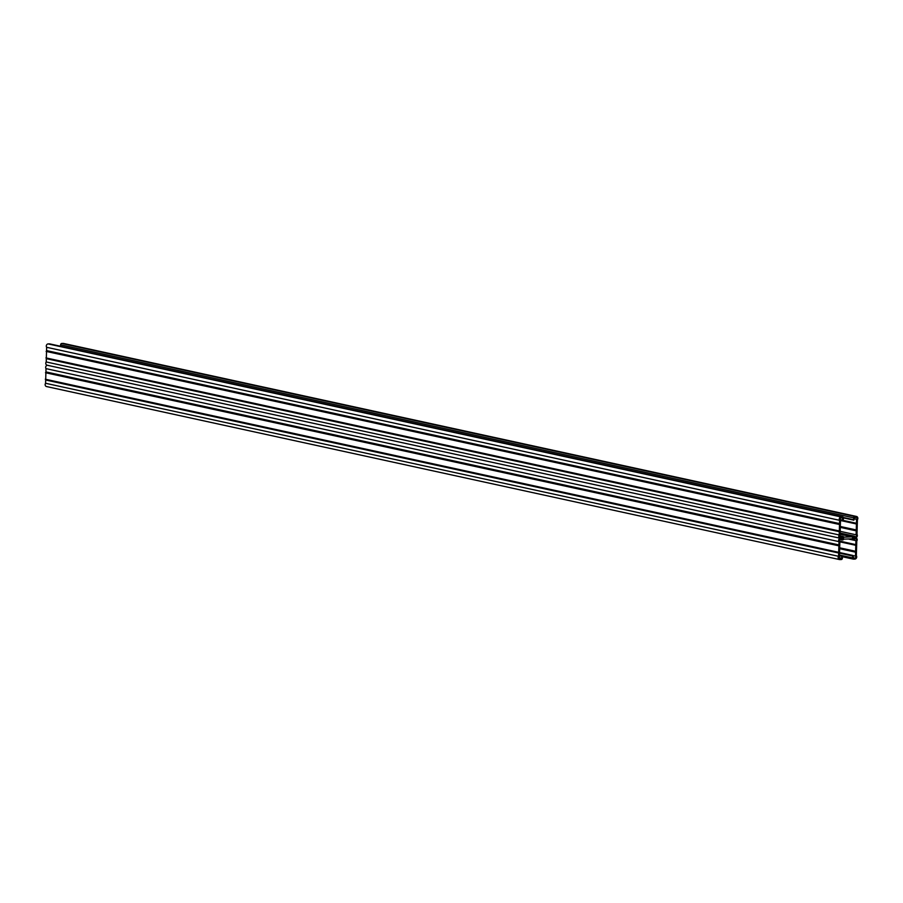 <?xml version="1.0" encoding="UTF-8"?>
<svg xmlns="http://www.w3.org/2000/svg" width="903" height="903" viewBox="0 0 903 903"><rect width="100%" height="100%" fill="white"/><g stroke="black" fill="none" stroke-linecap="round" stroke-linejoin="round"><path stroke-width="1.35" d="M854.351 538.256L852.455 537.838A1.456 1.253 102.3 0 0 854.351 538.256A2.066 1.772 -77.7 0 1 856.778 541.044L856.349 555.695A2.066 1.772 -77.7 0 1 854.859 559.081L853.504 559.126A1.321 1.14 -77.7 0 1 852.398 557.851L852.985 555.469L853.47 558.133L854.893 558.099A1.072 0.914 102.3 0 0 855.48 556.135L855.931 540.66A1.072 0.914 102.3 0 0 855.66 538.752A1.072 0.914 102.3 0 0 854.87 538.989A2.438 2.099 -77.7 0 1 851.98 538.854L843.944 539.125A2.438 2.099 -77.7 0 1 841.032 539.463A1.072 0.914 102.3 0 0 839.497 540.333A1.072 0.914 102.3 0 0 839.869 541.202L839.418 556.677A1.072 0.914 102.3 0 0 839.88 558.596L841.54 558.212L842.127 555.83L842.397 558.189A1.321 1.14 -77.7 0 1 841.212 559.544L839.858 559.589A2.066 1.772 -77.7 0 1 838.571 556.293L839 541.642A2.066 1.772 -77.7 0 1 840.49 538.256A2.066 1.772 102.3 0 0 841.63 537.759A1.456 1.253 -77.7 0 1 843.526 538.154L841.641 537.748M47.351 365.264A2.066 1.772 102.3 0 0 46.019 368.638L45.59 383.278A2.066 1.772 102.3 0 0 46.877 386.574M852.455 537.849A1.456 1.253 -77.7 0 1 854.385 537.33A2.066 1.772 102.3 0 0 856.981 534.362L857.41 519.722A2.066 1.772 102.3 0 0 856.123 516.426L854.769 516.471A1.321 1.14 102.3 0 0 853.583 517.825L853.854 520.173L854.441 517.791L856.1 517.408A1.072 0.914 -77.7 0 1 856.563 519.327L854.407 518.853M63.887 343.58A2.066 1.772 102.3 0 0 63.142 343.411L61.788 343.456A1.321 1.14 102.3 0 0 60.603 344.811L60.557 346.255M856.563 519.327L856.112 534.813A1.072 0.914 -77.7 0 1 855.333 536.754A1.072 0.914 -77.7 0 1 854.949 536.551A2.438 2.099 102.3 0 0 852.037 536.879L844 537.161A2.438 2.099 102.3 0 0 841.111 537.014A1.072 0.914 -77.7 0 1 840.05 535.355L840.501 519.868A1.072 0.914 -77.7 0 1 841.088 517.916L842.51 517.87L842.996 520.546L843.583 518.164A1.321 1.14 102.3 0 0 842.476 516.888L841.122 516.934A2.066 1.772 102.3 0 0 839.632 520.32L839.203 534.96A2.066 1.772 102.3 0 0 840.49 538.256A2.066 1.772 -77.7 0 1 841.596 538.685A1.456 1.253 102.3 0 0 843.526 538.154M49.97 343.975A1.321 1.14 102.3 0 0 49.496 343.874L48.141 343.919A2.066 1.772 102.3 0 0 46.651 347.305L46.222 361.956A2.066 1.772 102.3 0 0 47.509 365.252M839.203 534.96L46.222 361.956M838.571 556.293L45.59 383.278M855.931 540.66L848.244 538.978M855.48 556.135L853.233 555.65M855.592 552.173L839.259 548.606M856.01 551.372L839.282 547.715M856.191 545.401L839.858 541.834M855.818 544.622L839.79 541.123M838.661 553.008L45.681 380.005M838.289 552.23L45.308 379.215M838.481 545.739L45.5 372.725M838.91 544.927L45.929 371.912M839.305 531.686L46.324 358.672M838.921 530.896L45.94 357.893M839.113 524.406L46.132 351.402M839.542 523.593L46.561 350.59M839.632 520.32L46.651 347.305M852.037 536.879L840.083 534.271M856.112 534.813L840.129 531.325M856.225 530.851L839.892 527.284M856.654 530.038L839.914 526.393M856.823 524.067L840.49 520.512M856.45 523.288L843.357 520.433M839 541.642L46.019 368.638M856.123 516.426L63.142 343.411M841.111 537.014L839.7 536.709M841.122 516.934L48.141 343.919M854.893 558.099L853.256 557.738M853.03 559.025L842.443 556.711M852.398 557.851L839.463 555.029M852.455 555.966L839.519 553.144M841.032 539.463L840.219 539.283M841.246 558.551L839.09 558.088M841.54 558.212L838.989 557.659M841.596 556.338L839.44 555.864M842.476 516.888L49.496 343.874M842.668 520.072L840.241 519.541M842.725 518.187L841.427 517.904M853.527 519.699L843.447 517.509M853.583 517.825L60.603 344.811M854.769 516.471L61.788 343.456M854.385 537.33L853.279 537.082M63.526 343.445L856.507 516.46M842.443 556.745L853.256 559.104M839.429 552.512L852.985 555.469M850.163 538.91L853.064 539.543M839.88 539.486L841.912 539.926M839.451 555.255L842.127 555.83M46.493 386.54L839.474 559.555M47.125 365.218L840.106 538.222M49.744 343.896L842.725 516.911M840.501 519.993L842.996 520.546M839.734 535.772L842.917 536.461M840.117 533.041L854.069 536.089M843.571 517.927L853.854 520.173M852.951 537.251L855.118 537.714"/></g></svg>
